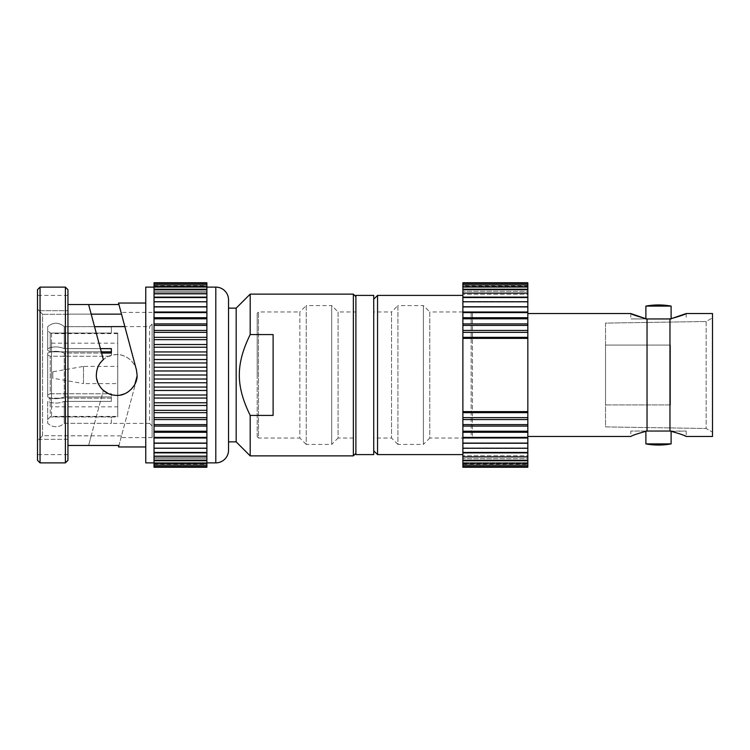 <?xml version="1.0" encoding="UTF-8"?>
<svg xmlns="http://www.w3.org/2000/svg" width="750" height="750" viewBox="0 0 750 750"><rect width="100%" height="100%" fill="white"/><g stroke="black" fill="none" stroke-linecap="round" stroke-linejoin="round"><path stroke-width="0.56" stroke-dasharray="3.75 2.81" d="M96.712 378.853L96.338 375C96.159 369.816 98.231 364.922 102.562 360.338C106.547 356.578 111.263 354.675 116.719 354.619C127.041 353.925 137.812 364.641 137.091 375C137.278 369.862 135.206 364.969 130.856 360.319C126.806 356.55 122.081 354.647 116.7 354.619C106.322 353.906 95.672 364.669 96.338 375C96.722 368.859 98.138 364.341 103.359 359.606L91.181 314.137L68.062 314.137L67.941 295.397L67.941 454.603L67.941 443.681L67.941 445.453L88.612 445.453L103.359 390.394L100.838 387.778M68.062 314.297L42.591 314.297L39.084 310.688L42.591 314.297L42.591 375L42.591 314.297L68.062 314.297L68.062 310.688L68.062 314.297M67.941 289.669L67.941 460.331M65.391 287.119L65.391 462.881M103.359 390.394C98.072 385.547 96.769 381.253 96.338 375C96.722 381.141 98.138 385.659 103.359 390.394L91.181 435.863L42.591 435.703L37.5 440.963L37.5 375L37.5 460.331M40.05 287.119L40.05 462.881M118.528 446.953L136.397 380.278L137.091 375L136.397 380.278L121.509 435.863L42.591 435.703L42.591 375L42.591 435.703L39.084 439.312L68.062 439.312L68.062 435.703L68.062 443.681L68.062 439.312L39.084 439.312L37.5 440.963L37.5 454.603L37.5 309.037L39.084 310.688L37.5 309.037L37.5 295.397L37.5 375L37.5 289.669M125.203 327.938L136.397 369.722L137.062 376.125M134.588 384.797L134.166 385.528M130.95 389.587L127.828 392.081M126.459 392.897L124.294 393.919M120.6 395.006L114.469 395.25M98.728 384.572L97.791 382.556M100.425 348.628L64.247 348.628L111.366 348.628L111.366 356.231L111.366 353.044L111.366 356.231L50.231 356.231L47.691 354.956L47.691 353.044L47.691 396.956C53.203 399.262 58.725 399.262 64.247 396.956L111.366 396.956L111.366 401.372L111.366 393.769L50.231 393.769L50.231 356.231L50.231 393.769L111.366 393.769L111.366 398.184L50.231 398.184L50.231 416.953L111.366 416.953L111.366 423.328L64.247 423.328C58.725 427.931 53.203 427.931 47.691 423.328L47.691 419.503L50.231 416.953L50.231 398.184L47.691 399.459L50.231 398.184L111.366 398.184L111.366 401.372L111.366 396.956L64.247 396.956C58.725 399.262 53.203 399.262 47.691 396.956L47.691 353.044L47.691 396.956L47.691 395.044L50.231 393.769L47.691 395.044L47.691 354.956L50.231 356.231L111.366 356.231L111.366 348.628L111.366 351.816L50.231 351.816L50.231 333.047L111.366 333.047L111.366 326.672L111.366 333.047L50.231 333.047L47.691 330.497L50.231 333.047L50.231 351.816L101.278 351.816M355.894 296.672L355.894 453.328L355.894 296.672M353.353 294.131L353.353 455.869M250.191 294.131L250.191 334.584L273.113 334.584L273.113 415.416L273.113 334.584L273.113 415.416L250.191 415.416L250.191 455.869M250.191 334.584C235.688 364.294 235.697 385.716 250.191 415.416M236.175 308.137L236.175 441.863M228.534 308.137L228.534 441.863M111.366 423.328L111.366 416.953L50.231 416.953L47.691 419.503L47.691 401.372C53.203 403.669 58.725 403.669 64.247 401.372C58.725 403.669 53.203 403.669 47.691 401.372L47.691 423.328C53.203 427.931 58.725 427.931 64.247 423.328L111.366 423.328M111.366 401.372L64.247 401.372L64.247 423.328L64.247 401.372L111.366 401.372M47.691 353.044C53.203 350.738 58.725 350.738 64.247 353.044C58.725 350.738 53.203 350.738 47.691 353.044M111.366 353.044L64.247 353.044L64.247 396.956L64.247 353.044L101.606 353.044M52.781 371.812L52.781 378.188L52.781 371.812L83.484 366.403L83.484 383.597L52.781 378.188M83.484 366.403L83.484 383.597L117.731 383.597L117.731 366.403L83.484 366.403M117.731 366.403L117.731 383.597M117.731 333.609L51.506 333.609L51.506 416.391L117.731 416.391L117.731 333.609L117.731 416.391M51.506 333.609L51.506 416.391M51.506 406.837L51.506 343.163L51.506 406.837L117.731 406.837L117.731 343.163L117.731 406.837M51.506 343.163L117.731 343.163M117.731 417.028L117.731 332.972L117.731 417.028L111.366 417.028M111.366 326.672L64.247 326.672C58.725 322.069 53.203 322.069 47.691 326.672L47.691 350.541L47.691 326.672C53.203 322.069 58.725 322.069 64.247 326.672L64.247 348.628C58.725 346.331 53.203 346.331 47.691 348.628L47.691 326.672L47.691 350.541L50.231 351.816L47.691 350.541L47.691 348.628C53.203 346.331 58.725 346.331 64.247 348.628L64.247 326.672L94.538 326.672M117.731 332.972L111.366 332.972M47.691 401.372L47.691 423.328L47.691 401.372M152.119 324.056L152.119 425.944L152.119 324.056L149.578 326.606L124.847 326.606M152.119 425.944L149.578 423.394L149.578 326.606L149.578 423.394L111.366 423.394M152.119 375L152.119 437.597L152.119 375M88.612 445.453L91.181 435.863M124.078 323.728L121.059 312.413L152.119 312.403M88.612 304.547L91.181 314.137L68.062 314.137L67.941 304.547L88.612 304.547M145.753 303.047L145.753 446.953L145.753 303.047M152.119 437.597L121.059 437.597L121.509 435.863L118.931 445.453M68.062 306.319L68.062 310.688L68.062 306.319M67.941 304.547L67.941 445.453M68.062 435.863L68.062 443.681L68.062 435.863M145.753 287.119L145.753 462.881M154.031 287.119L154.031 462.881L154.031 287.119M154.031 283.453L154.031 467.25L154.031 464.1L154.031 467.25L206.888 467.25L206.888 282.75L206.888 285.9L206.888 282.75L154.031 282.75L154.031 286.238L154.031 283.453L154.031 286.238L154.031 283.453L206.888 283.453M154.031 466.547L154.031 463.762L154.031 466.547L206.888 466.547M154.031 465.15L154.031 462.75L154.031 465.15L206.888 465.15M154.031 463.059L154.031 461.062L154.031 463.059L206.888 463.059M154.031 460.303L154.031 458.728L154.031 460.303L206.888 460.303M154.031 456.9L154.031 455.756L154.031 456.9L206.888 456.9M154.031 452.878L154.031 452.166L154.031 452.878L206.888 452.878M154.031 448.256L206.888 448.256M154.031 301.744L206.888 301.744M154.031 297.122L154.031 297.834L154.031 297.122L206.888 297.122M154.031 293.1L154.031 294.244L154.031 293.1L206.888 293.1M154.031 289.697L154.031 291.272L154.031 289.697L206.888 289.697M154.031 286.941L154.031 288.938L154.031 286.941L206.888 286.941M154.031 284.85L154.031 287.25L154.031 284.85L206.888 284.85M206.888 287.119L206.888 462.881L206.888 287.119M228.534 299.859L228.534 450.141M154.031 285.9L206.888 285.9M154.031 286.238L206.888 286.238L154.031 286.238M154.031 288.938L206.888 288.938L154.031 288.938M154.031 302.016L206.888 302.016L154.031 302.016M154.031 323.897L206.888 323.897M154.031 325.387L206.888 325.387M154.031 318.788L206.888 318.788M154.031 351.938L206.888 351.938M154.031 355.012L206.888 355.012M154.031 347.231L206.888 347.231M154.031 382.762L206.888 382.762M154.031 387.056L206.888 387.056M154.031 379.031L206.888 379.031M154.031 398.062L206.888 398.062M154.031 402.769L206.888 402.769M154.031 394.988L206.888 394.988M154.031 412.659L206.888 412.659M154.031 417.638L206.888 417.638M154.031 410.334L206.888 410.334M154.031 426.103L206.888 426.103M154.031 431.212L206.888 431.212M154.031 424.613L206.888 424.613M154.031 438L206.888 438M154.031 443.072L206.888 443.072M154.031 437.381L206.888 437.381M154.031 447.984L206.888 447.984L154.031 447.984M154.031 455.756L206.888 455.756L154.031 455.756M154.031 461.062L206.888 461.062L154.031 461.062M154.031 463.762L206.888 463.762L154.031 463.762M154.031 294.244L206.888 294.244L154.031 294.244M154.031 367.238L206.888 367.238M154.031 370.969L206.888 370.969M154.031 362.944L206.888 362.944M154.031 337.341L206.888 337.341M154.031 339.666L206.888 339.666M154.031 332.362L206.888 332.362M154.031 312L206.888 312M154.031 312.619L206.888 312.619M154.031 306.928L206.888 306.928M154.031 287.25L206.888 287.25L154.031 287.25M154.031 291.272L206.888 291.272L154.031 291.272M154.031 297.834L206.888 297.834L154.031 297.834M154.031 452.166L206.888 452.166L154.031 452.166M154.031 458.728L206.888 458.728L154.031 458.728M154.031 462.75L206.888 462.75L154.031 462.75M154.031 464.1L206.888 464.1M154.031 443.25L206.888 443.25M154.031 432.272L206.888 432.272M154.031 419.55L206.888 419.55M154.031 405.478L206.888 405.478M154.031 390.469L206.888 390.469M154.031 375L206.888 375M154.031 359.531L206.888 359.531M154.031 344.522L206.888 344.522M154.031 330.45L206.888 330.45M154.031 317.728L206.888 317.728M154.031 306.75L206.888 306.75M472.425 313.228L472.425 436.772L472.425 313.228L471.159 311.953L471.159 438.047L472.425 436.772M257.194 375L257.194 436.772L258.469 438.047L258.469 311.953L258.469 438.047L299.859 438.047L299.859 311.953L258.469 311.953L257.194 313.228L257.194 375M257.194 436.772L257.194 313.228M299.859 311.953L299.859 438.047L306.225 444.413L306.225 305.587L299.859 311.953M306.225 305.587L306.225 444.413L331.697 444.413L331.697 305.587L306.225 305.587M331.697 305.587L331.697 444.413L338.062 438.047L338.062 311.953L331.697 305.587M338.062 311.953L338.062 438.047L355.894 438.047L355.894 311.953L338.062 311.953M355.894 311.953L355.894 438.047M355.894 295.397L355.894 454.603M373.725 295.397L373.725 454.603M373.725 311.953L373.725 438.047L373.725 311.953L391.556 311.953L391.556 438.047L373.725 438.047M391.556 311.953L391.556 438.047L397.922 444.413L397.922 305.587L391.556 311.953M397.922 305.587L397.922 444.413L423.394 444.413L423.394 305.587L397.922 305.587M423.394 305.587L423.394 444.413L429.769 438.047L429.769 311.953L423.394 305.587M429.769 311.953L429.769 438.047L471.159 438.047L471.159 311.953L429.769 311.953M647.034 318.966L647.034 431.034L669.966 431.034L669.966 318.966L671.109 318.712L630.797 318.966L669.966 318.966M373.725 450.778L373.725 299.222L373.725 450.778M377.55 454.603L377.55 295.397M647.034 431.034C637.809 433.538 632.391 435.338 630.797 436.453L630.797 431.034L647.034 431.034L630.797 431.034M630.797 313.547L630.797 318.966M670.472 404.925L670.472 345.075L605.522 345.075L670.472 345.075L670.472 404.925L605.522 404.925L670.472 404.925M605.522 345.075L605.522 404.925L605.522 345.075M605.522 323.1L605.522 426.9L706.134 428.494L605.522 426.9L605.522 323.1L706.134 321.506L605.522 323.1M706.134 321.506L706.134 428.494L712.5 432.169L712.5 317.831L712.5 432.169L706.134 428.494L706.134 321.506L712.5 317.831L706.134 321.506M712.5 436.453L712.5 313.547M645.891 306.094L671.109 306.094M645.891 443.906L671.109 443.906M669.966 431.034L686.203 431.034L671.616 431.4M527.831 436.453L527.831 313.547L527.831 436.453M684.919 435.881L673.95 431.991M527.831 465.15L527.831 462.75L527.831 467.25L527.831 464.1L527.831 467.25L462.881 467.25L462.881 338.381L527.831 338.381L527.831 465.15L527.831 462.75L527.831 465.15L462.881 465.15M527.831 282.75L527.831 338.381M527.831 337.341L462.881 337.341L462.881 283.453L462.881 286.238L527.831 286.238L527.831 283.453L527.831 286.238L462.881 286.238L462.881 282.75M527.831 287.25L527.831 284.85L527.831 287.25L462.881 287.25L527.831 287.25M527.831 288.938L527.831 286.941L527.831 288.938L462.881 288.938L527.831 288.938M527.831 291.272L527.831 289.697L527.831 291.272L462.881 291.272L527.831 291.272M527.831 294.244L527.831 293.1L527.831 294.244L462.881 294.244L527.831 294.244M527.831 297.834L527.831 297.122L527.831 297.834L462.881 297.834L527.831 297.834M527.831 302.016L462.881 302.016L527.831 302.016M527.831 447.984L462.881 447.984L527.831 447.984M527.831 452.166L527.831 452.878L527.831 452.166L462.881 452.166L527.831 452.166M527.831 455.756L527.831 456.9L527.831 455.756L462.881 455.756L527.831 455.756M527.831 458.728L527.831 460.303L527.831 458.728L462.881 458.728L527.831 458.728M527.831 461.062L527.831 463.059L527.831 461.062L462.881 461.062L527.831 461.062M527.831 411.619L462.881 411.619M462.881 454.603L462.881 295.397L462.881 454.603M462.881 337.341L462.881 338.381M462.881 464.1L462.881 467.25L462.881 464.1L527.831 464.1M527.831 463.762L462.881 463.762L527.831 463.762M527.831 466.547L462.881 466.547M527.831 463.059L462.881 463.059M527.831 456.9L462.881 456.9M527.831 460.303L462.881 460.303M527.831 448.256L462.881 448.256M527.831 452.878L462.881 452.878M527.831 438L462.881 438M527.831 437.381L462.881 437.381M527.831 443.072L462.881 443.072M527.831 426.103L462.881 426.103M527.831 424.613L462.881 424.613M527.831 431.212L462.881 431.212M527.831 412.659L462.881 412.659M527.831 417.638L462.881 417.638M527.831 332.362L462.881 332.362M527.831 323.897L462.881 323.897M527.831 318.788L462.881 318.788M527.831 325.387L462.881 325.387M527.831 312L462.881 312M527.831 306.919L462.881 306.919M527.831 312.619L462.881 312.619M527.831 297.122L462.881 297.122M527.831 301.744L462.881 301.744M527.831 289.697L462.881 289.697M527.831 293.1L462.881 293.1M527.831 284.85L462.881 284.85M527.831 286.941L462.881 286.941M527.831 283.453L462.881 283.453M527.831 462.75L462.881 462.75L527.831 462.75M527.831 443.25L462.881 443.25M527.831 432.272L462.881 432.272M527.831 419.55L462.881 419.55M527.831 330.45L462.881 330.45M527.831 317.728L462.881 317.728M527.831 306.741L462.881 306.741M527.831 285.9L462.881 285.9M39.084 310.688L68.062 310.688L39.084 310.688M215.803 287.119L215.803 462.881M67.941 295.397L37.5 295.397M67.941 454.603L37.5 454.603M686.203 313.547L686.203 318.966M686.203 431.034L686.203 436.453"/><path stroke-width="1.12" d="M65.391 287.119L67.941 289.669L67.941 460.331L65.391 462.881L65.391 287.119L40.05 287.119L40.05 462.881L37.5 460.331L37.5 289.669L40.05 287.119M67.941 304.547L88.612 304.547L103.359 359.606C98.072 364.453 96.769 368.747 96.338 375C96.159 380.184 98.231 385.078 102.562 389.662C106.547 393.422 111.263 395.325 116.719 395.381C127.041 396.075 137.812 385.359 137.091 375L136.397 369.722L118.528 303.047L121.509 314.137L91.181 314.137M137.062 376.125L134.878 384.244M134.166 385.528L130.95 389.587M127.631 392.213L127.069 392.55M124.294 393.919L120.6 395.006M114.469 395.25L112.838 395.006M112.509 394.941L111.253 394.631M110.925 394.537L109.237 393.956M108.15 393.488L103.341 390.375M100.838 387.778L98.728 384.572M97.791 382.556L96.712 378.853M353.353 294.131L250.191 294.131L250.191 334.584L273.113 334.584L273.113 415.416L250.191 415.416L250.191 455.869L353.353 455.869L353.353 294.131L355.894 296.672M250.191 455.869L236.175 441.863L228.534 441.863L228.534 308.137L236.175 308.137L236.175 441.863M250.191 294.131L236.175 308.137M353.353 455.869L355.894 453.328M250.191 415.416C235.688 385.706 235.697 364.284 250.191 334.584M111.366 326.672L94.538 326.672M101.278 351.816L111.366 351.816L111.366 353.044L101.606 353.044M111.366 353.044L111.366 348.628L100.425 348.628M124.847 326.606L111.366 326.606M125.203 327.938L124.078 323.728M121.059 312.413L121.509 314.137M67.941 445.453L118.931 445.453L118.528 446.953L145.753 446.953M145.753 303.047L118.528 303.047M88.612 304.547L118.931 304.547M65.391 462.881L40.05 462.881M154.031 287.119L145.753 287.119L145.753 462.881L154.031 462.881M154.031 467.25L154.031 282.75L206.888 282.75L206.888 467.25L154.031 467.25M215.803 462.881L215.803 287.119A12.731 12.731 0 0 1 228.534 299.859L228.534 450.141A12.731 12.731 0 0 1 215.803 462.881L206.888 462.881M215.803 287.119L206.888 287.119M154.031 283.453L206.888 283.453M154.031 284.85L206.888 284.85M154.031 286.941L206.888 286.941M154.031 289.697L206.888 289.697M154.031 293.1L206.888 293.1M154.031 297.122L206.888 297.122M154.031 301.744L206.888 301.744M154.031 312L206.888 312M154.031 306.928L206.888 306.928M154.031 312.619L206.888 312.619M154.031 323.897L206.888 323.897M154.031 318.788L206.888 318.788M154.031 325.387L206.888 325.387M154.031 337.341L206.888 337.341M154.031 332.362L206.888 332.362M154.031 339.666L206.888 339.666M154.031 351.938L206.888 351.938M154.031 347.231L206.888 347.231M154.031 355.012L206.888 355.012M154.031 367.238L206.888 367.238M154.031 362.944L206.888 362.944M154.031 370.969L206.888 370.969M154.031 382.762L206.888 382.762M154.031 379.031L206.888 379.031M154.031 387.056L206.888 387.056M154.031 398.062L206.888 398.062M154.031 394.988L206.888 394.988M154.031 402.769L206.888 402.769M154.031 412.659L206.888 412.659M154.031 410.334L206.888 410.334M154.031 417.638L206.888 417.638M154.031 426.103L206.888 426.103M154.031 424.613L206.888 424.613M154.031 431.212L206.888 431.212M154.031 438L206.888 438M154.031 437.381L206.888 437.381M154.031 443.072L206.888 443.072M154.031 448.256L206.888 448.256M154.031 452.878L206.888 452.878M154.031 456.9L206.888 456.9M154.031 460.303L206.888 460.303M154.031 463.059L206.888 463.059M154.031 465.15L206.888 465.15M154.031 466.547L206.888 466.547M154.031 306.75L206.888 306.75M154.031 317.728L206.888 317.728M154.031 330.45L206.888 330.45M154.031 344.522L206.888 344.522M154.031 359.531L206.888 359.531M154.031 375L206.888 375M154.031 390.469L206.888 390.469M154.031 405.478L206.888 405.478M154.031 419.55L206.888 419.55M154.031 432.272L206.888 432.272M154.031 443.25L206.888 443.25M355.894 295.397L355.894 454.603L373.725 454.603L373.725 295.397L355.894 295.397M647.034 431.034L647.034 318.966L669.966 318.966L669.966 431.034L647.034 431.034C637.725 433.566 632.306 435.375 630.797 436.453L527.831 436.453M377.55 454.603L373.725 450.778L377.55 454.603L462.881 454.603L377.55 454.603L377.55 295.397L462.881 295.397L377.55 295.397L373.725 299.222L377.55 295.397M647.034 318.966C637.191 316.238 631.781 314.428 630.797 313.547L645.891 318.712L645.891 306.094L671.109 306.094A70.05 70.05 180 0 0 645.891 306.094A70.05 70.05 0 0 1 671.109 306.094L671.109 318.712L686.203 313.547C685.125 314.466 679.716 316.266 669.966 318.966M462.881 412.659L462.881 467.25L527.831 467.25L527.831 412.659L462.881 412.659L462.881 338.381L527.831 338.381L527.831 282.75L462.881 282.75L462.881 338.381M462.881 411.619L527.831 411.619L527.831 338.381M669.966 431.034C679.191 433.538 684.609 435.338 686.203 436.453L712.5 436.453L712.5 313.547L686.203 313.547M645.891 318.966L671.109 318.966M645.891 431.288L645.891 443.906A70.05 70.05 0 0 0 671.109 443.906A70.05 70.05 0 0 1 645.891 443.906L671.109 443.906L671.109 431.288M671.109 431.034L645.891 431.034L671.109 431.034M527.831 313.547L630.797 313.547M686.203 436.453L684.919 435.881M673.95 431.991L671.616 431.4M527.831 412.659L527.831 411.619M462.881 282.75L527.831 282.75M527.831 466.547L462.881 466.547M527.831 465.15L462.881 465.15M527.831 463.059L462.881 463.059M527.831 452.878L462.881 452.878M527.831 448.256L462.881 448.256M527.831 426.103L462.881 426.103M527.831 431.212L462.881 431.212M527.831 424.613L462.881 424.613M527.831 337.341L462.881 337.341M527.831 332.362L462.881 332.362M527.831 323.897L462.881 323.897M527.831 325.387L462.881 325.387M527.831 318.788L462.881 318.788M527.831 312L462.881 312M527.831 312.619L462.881 312.619M527.831 306.928L462.881 306.928M527.831 301.744L462.881 301.744M527.831 297.122L462.881 297.122M527.831 293.1L462.881 293.1M527.831 289.697L462.881 289.697M527.831 286.941L462.881 286.941M527.831 284.85L462.881 284.85M527.831 283.453L462.881 283.453M527.831 417.638L462.881 417.638M527.831 438L462.881 438M527.831 443.081L462.881 443.081M527.831 437.381L462.881 437.381M527.831 460.303L462.881 460.303M527.831 456.9L462.881 456.9M527.831 306.75L462.881 306.75M527.831 317.728L462.881 317.728M527.831 330.45L462.881 330.45M527.831 419.55L462.881 419.55M527.831 432.272L462.881 432.272M527.831 443.259L462.881 443.259"/></g></svg>
